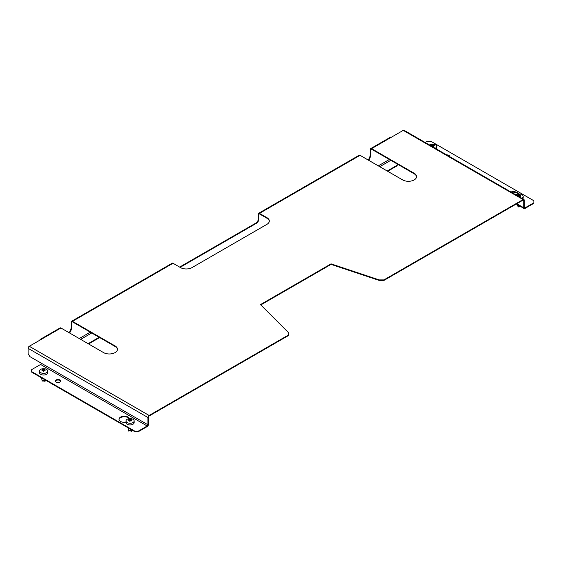 <?xml version="1.0" encoding="UTF-8"?>
<svg xmlns="http://www.w3.org/2000/svg" width="562" height="562" viewBox="0 0 562 562"><rect width="100%" height="100%" fill="white"/><g stroke="black" fill="none" stroke-linecap="round" stroke-linejoin="round"><path stroke-width="0.84" d="M129.478 418.613A5.297 3.056 -0 0 0 128.059 417.109A5.297 3.056 -0 0 0 122.284 416.449A5.297 3.056 -0 0 0 119.011 419.273A5.297 3.056 -0 0 0 120.563 421.437A5.297 3.056 -0 0 0 125.452 422.259L126 422.575A4.074 2.353 -0 0 0 131.627 424.774A4.074 2.353 -0 0 0 134.149 422.603L134.149 420.938A4.074 2.353 -0 0 0 128.515 418.767A4.074 2.353 -0 0 0 126 420.938A4.074 2.353 -0 0 0 131.627 423.109A4.074 2.353 -0 0 0 134.149 420.938M129.204 418.641A5.297 3.056 -0 0 0 128.059 417.643A5.297 3.056 -0 0 0 122.495 416.934A5.297 3.056 -0 0 0 119.032 419.54M59.909 379.933A2.648 1.531 -0 0 0 57.022 379.603A2.648 1.531 -0 0 0 55.392 381.015A2.648 1.531 -0 0 0 56.165 382.097A2.648 1.531 -0 0 0 59.052 382.427A2.648 1.531 -0 0 0 60.689 381.015A2.648 1.531 -0 0 0 59.909 379.933M60.647 381.282A2.648 1.531 -0 0 0 59.909 380.467A2.648 1.531 -0 0 0 57.24 380.088A2.648 1.531 -0 0 0 55.427 381.282M449.656 156.622A2.648 1.531 -0 0 0 449.677 156.433A2.648 1.531 -0 0 0 448.898 155.351A2.648 1.531 -0 0 0 446.699 154.915M449.593 156.58A2.648 1.531 -0 0 0 448.898 155.885A2.648 1.531 -0 0 0 447.689 155.484M518.466 194.03A5.297 3.056 -0 0 0 517.047 192.534A5.297 3.056 -0 0 0 510.886 191.972M518.192 194.059A5.297 3.056 -0 0 0 517.047 193.061A5.297 3.056 -0 0 0 511.532 192.345M368.7 160.318A8.149 4.707 -60 0 0 370.843 153.904L370.843 149.611L371.559 149.197A1.019 0.59 -120 0 0 371.053 149.148A1.019 0.59 -120 0 0 370.843 149.611M370.843 153.904L370.379 153.637L370.379 149.344A1.672 0.962 -120 0 1 370.73 148.579L390.611 137.1A1.672 0.962 60 0 1 391.447 137.184L371.559 148.663A1.672 0.962 -120 0 0 370.73 148.579M60.949 327.997L41.068 339.476A1.672 0.962 -120 0 0 40.232 339.392L60.113 327.913A1.672 0.962 60 0 1 60.949 327.997L103.563 352.599A8.149 4.707 -0 0 0 112.442 353.617A8.149 4.707 -0 0 0 117.479 349.269A8.149 4.707 -0 0 0 115.091 345.946L72.477 321.338A1.672 0.962 -120 0 0 71.641 321.26L172.197 263.199A1.672 0.962 60 0 1 173.033 263.283L180.5 267.589A8.149 4.707 -0 0 0 192.021 267.589L266.936 224.336A8.149 4.707 -0 0 0 269.324 221.014A8.149 4.707 -0 0 0 266.936 217.684L259.475 213.377A1.672 0.962 -120 0 0 258.639 213.293L359.202 155.238A1.672 0.962 60 0 1 360.038 155.316L402.652 179.924A8.149 4.707 -0 0 0 411.532 180.943A8.149 4.707 -0 0 0 416.568 176.594A8.149 4.707 -0 0 0 414.18 173.265L371.559 148.663M416.554 176.861A8.149 4.707 -0 0 0 414.18 173.799L371.559 149.197M69.611 332.999A8.149 4.707 -60 0 0 71.753 326.578L71.753 322.286L72.477 321.871A1.019 0.59 -120 0 0 71.964 321.822A1.019 0.59 -120 0 0 71.753 322.286M71.753 326.578L71.29 326.318L71.29 322.026A1.672 0.962 -120 0 1 71.641 321.26M117.465 349.536A8.149 4.707 -0 0 0 115.091 346.48L72.477 321.871M258.639 213.293A1.672 0.962 -120 0 0 258.295 214.059L258.295 219.018L258.759 219.278L258.759 214.326L259.475 213.911A1.019 0.59 -120 0 0 258.97 213.855A1.019 0.59 -120 0 0 258.759 214.326M269.31 221.28A8.149 4.707 -0 0 0 266.936 218.218L259.475 213.911M40.232 339.392A1.672 0.962 -120 0 0 39.888 340.158M71.29 326.318A8.149 4.707 -60 0 1 69.147 332.732M258.295 219.018A3.26 1.883 -60 0 1 255.991 223.009L179.629 267.091M370.379 153.637A8.149 4.707 -60 0 1 368.236 160.051M258.759 219.278A3.26 1.883 -60 0 1 256.448 223.276L180.093 267.357M41.068 339.476L29.28 346.276L149.12 415.466L288.264 335.135L288.264 332.402L260.459 304.604L331.046 263.852L379.202 279.904L383.923 279.904L523.067 199.566L403.228 130.384L391.447 137.184M29.28 346.276A1.672 0.962 -60 0 0 28.1 348.321L28.1 353.582L29.828 356.575L41.328 363.214A1.019 0.59 -60 0 1 40.605 364.464L147.216 426.01A1.019 0.59 120 0 0 147.939 424.767L147.939 417.51A1.672 0.962 120 0 1 149.12 415.466M383.923 279.904L383.923 280.431L523.067 200.1L523.784 200.515A1.019 0.59 120 0 0 523.573 200.051A1.019 0.59 120 0 0 523.067 200.1M383.923 280.431L379.202 280.431L379.202 279.904M260.796 304.941L331.046 264.386L379.202 280.431M147.216 426.01L138.287 431.166L138.287 431.7L147.216 426.544A1.672 0.962 120 0 0 148.396 424.5L148.396 417.243A1.019 0.59 120 0 1 149.12 415.999L288.264 335.662L288.264 335.135M331.046 264.386L331.046 263.852M403.228 130.384A1.672 0.962 -60 0 1 404.064 130.3L523.903 199.489A1.672 0.962 120 0 0 523.067 199.566M524.248 207.504A1.019 0.59 120 0 0 524.458 207.968A1.019 0.59 120 0 0 524.964 207.919L524.248 207.504L524.248 200.248A1.672 0.962 120 0 0 523.903 199.489M523.784 200.515L523.784 207.771A1.672 0.962 120 0 0 524.135 208.537A1.672 0.962 120 0 0 524.964 208.453L533.9 203.296L533.9 202.763L524.964 207.919M138.287 431.7L134.824 431.7L134.824 431.166L31.676 371.615L31.676 369.62L40.605 364.464M134.824 431.7L31.676 372.149L31.676 371.615M134.824 431.166L138.287 431.166M425.125 142.46L427.289 141.21L430.745 141.21L533.9 200.767L533.9 202.763M387.211 171.003L397.179 165.249L397.179 165.783L387.668 171.27M99.643 337.558L88.578 343.951M99.186 337.291L88.122 343.684M397.179 165.249L397.179 163.985M522.857 198.878A4.074 2.353 0 0 0 523.138 198.021L523.138 196.356A4.074 2.353 0 0 0 520.426 194.143A4.074 2.353 0 0 0 515.902 194.866M521.641 198.182A4.074 2.353 0 0 0 522.829 197.255A4.074 2.353 0 0 0 523.138 196.356M517.335 195.695L517.335 195.646A8.304 5.374 -53.1 0 1 517.841 195.358L517.932 195.225A8.304 0.885 -94.4 0 0 517.848 194.93L518.185 194.782A8.304 6.266 35.6 0 1 518.775 194.852L519.014 194.838A8.304 5.374 -53.1 0 1 519.52 194.677L519.913 194.775A8.304 0.885 85.6 0 1 519.99 195.07L520.145 195.183A8.304 6.266 35.6 0 1 520.728 195.386L520.784 195.632A8.304 5.374 126.9 0 0 520.279 195.787L520.187 195.92A8.304 0.885 85.6 0 1 520.272 196.349L519.934 196.496A8.304 6.266 -144.4 0 0 519.351 196.293L519.105 196.307A8.304 5.374 126.9 0 0 518.747 196.51M520.272 196.391L519.934 196.496L519.913 194.775M518.143 196.159A8.304 0.885 -94.4 0 0 518.129 196.075L517.981 195.962A8.304 6.266 -144.4 0 0 517.743 195.927M519.274 205.727L518.93 206.142L517.714 205.847L517.181 204.048M517.848 194.93L518.185 194.782L518.185 196.187M520.18 206.254L518.621 206.942L517.918 206.254M436.414 148.972A4.074 2.353 0 0 0 436.695 148.115L436.695 146.45A4.074 2.353 0 0 0 433.99 144.237A4.074 2.353 0 0 0 429.466 144.961M435.199 148.27A4.074 2.353 0 0 0 436.386 147.349A4.074 2.353 0 0 0 436.695 146.45M430.892 145.79L430.892 145.741A8.304 5.374 -53.1 0 1 431.398 145.453L431.49 145.319A8.304 0.885 -94.4 0 0 431.405 145.024L431.742 144.877A8.304 6.266 35.6 0 1 432.333 144.947L432.571 144.933A8.304 5.374 -53.1 0 1 433.077 144.771L433.471 144.87A8.304 0.885 85.6 0 1 433.555 145.165L433.702 145.277A8.304 6.266 35.6 0 1 434.286 145.481L434.342 145.727A8.304 5.374 126.9 0 0 433.843 145.881L433.745 146.015A8.304 0.885 85.6 0 1 433.829 146.443L433.492 146.591A8.304 6.266 -144.4 0 0 432.909 146.387L432.663 146.401A8.304 5.374 126.9 0 0 432.304 146.605M433.829 146.485L433.492 146.591L433.471 144.87M431.7 146.253A8.304 0.885 -94.4 0 0 431.686 146.169L431.539 146.057A8.304 6.266 -144.4 0 0 431.3 146.022M431.405 145.024L431.742 144.877L431.742 146.282M131.529 431.075L128.445 430.843M132 429.923L131.508 430.815L130.855 430.169L128.543 430.323L128.41 430.97M128.375 420.643L128.41 420.481A8.304 4.131 -66.1 0 1 128.796 420.13L128.831 419.99A8.304 2.592 -103.4 0 0 128.586 419.716L128.846 419.519A8.304 6.723 12.9 0 1 129.471 419.505L129.703 419.449A8.304 4.131 -66.1 0 1 130.089 419.224L130.503 419.259A8.304 2.592 76.6 0 1 130.749 419.526L130.946 419.617A8.304 6.723 12.9 0 1 131.571 419.73L131.733 419.954A8.304 4.131 113.9 0 0 131.346 420.179L131.318 420.32A8.304 2.592 76.6 0 1 131.557 420.727L131.304 420.917A8.304 6.723 -167.1 0 0 130.672 420.805L130.447 420.861A8.304 4.131 113.9 0 0 130.061 421.219L129.639 421.184A8.304 2.592 -103.4 0 0 129.393 420.776L129.204 420.692A8.304 6.723 -167.1 0 0 128.572 420.713L128.41 420.671M128.796 420.699L128.831 419.99M128.586 419.716L128.831 420.088M131.536 431.173L131.508 430.815M128.607 431.068L128.038 427.78M131.346 420.179L131.318 420.924M131.557 420.854L131.297 420.264M130.265 421.022L129.808 421.282M45.086 381.169L42.002 380.938M45.564 380.017L45.065 380.91L44.412 380.263L42.101 380.418L41.967 381.064M41.939 370.737L41.967 370.576A8.304 4.131 -66.1 0 1 42.354 370.218L42.389 370.077A8.304 2.592 -103.4 0 0 42.143 369.81L42.403 369.613A8.304 6.723 12.9 0 1 43.035 369.592L43.26 369.543A8.304 4.131 -66.1 0 1 43.646 369.318L44.068 369.346A8.304 2.592 76.6 0 1 44.307 369.62L44.503 369.705A8.304 6.723 12.9 0 1 45.129 369.824L45.29 370.049A8.304 4.131 113.9 0 0 44.904 370.274L44.876 370.414A8.304 2.592 76.6 0 1 45.115 370.815L44.862 371.011A8.304 6.723 -167.1 0 0 44.229 370.899L44.005 370.948A8.304 4.131 113.9 0 0 43.618 371.306L43.197 371.278A8.304 2.592 -103.4 0 0 42.951 370.871L42.761 370.787A8.304 6.723 -167.1 0 0 42.129 370.801L41.967 370.765M39.558 371.032L39.558 372.697A4.074 2.353 -0 0 0 45.192 374.868A4.074 2.353 -0 0 0 47.707 372.697L47.707 371.032A4.074 2.353 -0 0 0 42.073 368.855A4.074 2.353 -0 0 0 39.558 371.032A4.074 2.353 -0 0 0 45.192 373.203A4.074 2.353 -0 0 0 47.707 371.032M42.354 370.794L42.389 370.077M45.093 381.268L45.065 380.91M42.171 381.162L41.595 377.875M44.904 370.274L44.876 371.018M45.115 370.941L44.855 370.351M43.822 371.11L43.365 371.377M414.18 173.799L414.18 173.265M115.091 346.48L115.091 345.946M266.936 218.218L266.936 217.684M360.038 155.316L259.475 213.377M389.368 159.475L378.303 165.867M90.278 332.156L79.214 338.542M173.033 263.283L72.477 321.338M28.1 348.321L147.939 417.51M147.939 424.767L41.328 363.214M523.784 207.771L516.787 203.725M80.654 339.371L91.718 332.985M379.743 166.696L390.808 160.31M255.991 223.009L256.448 223.276M517.841 195.941L517.841 195.358M517.932 195.26L517.932 195.955M518.775 196.496L518.775 194.852M519.014 194.838L519.014 196.356M519.52 196.349L519.52 194.677M519.99 196.517L519.99 195.07M520.145 195.183L520.145 196.51M518.93 206.142L518.621 206.942M431.398 146.036L431.398 145.453M431.49 145.354L431.49 146.05M432.333 146.591L432.333 144.947M432.571 144.933L432.571 146.45M433.077 146.443L433.077 144.771M433.555 146.605L433.555 145.165M433.702 145.277L433.702 146.605M131.199 430.527L131.269 431.272M129.471 420.903L129.471 419.505M129.703 419.449L129.703 421.247M130.089 421.071L130.089 419.224M130.749 420.819L130.749 419.526M130.503 419.259L130.503 420.819M130.946 419.617L130.946 420.847M44.756 380.622L44.827 381.366M43.035 370.997L43.035 369.592M43.26 369.543L43.26 371.341M43.646 371.166L43.646 369.318M44.307 370.906L44.307 369.62M44.068 369.346L44.068 370.913M44.503 369.705L44.503 370.941M524.135 208.537L516.295 204.013M517.939 195.955L517.939 195.246M518.234 206.872L517.848 206.128M431.497 146.05L431.497 145.34M126 422.603L126 420.938"/></g></svg>
